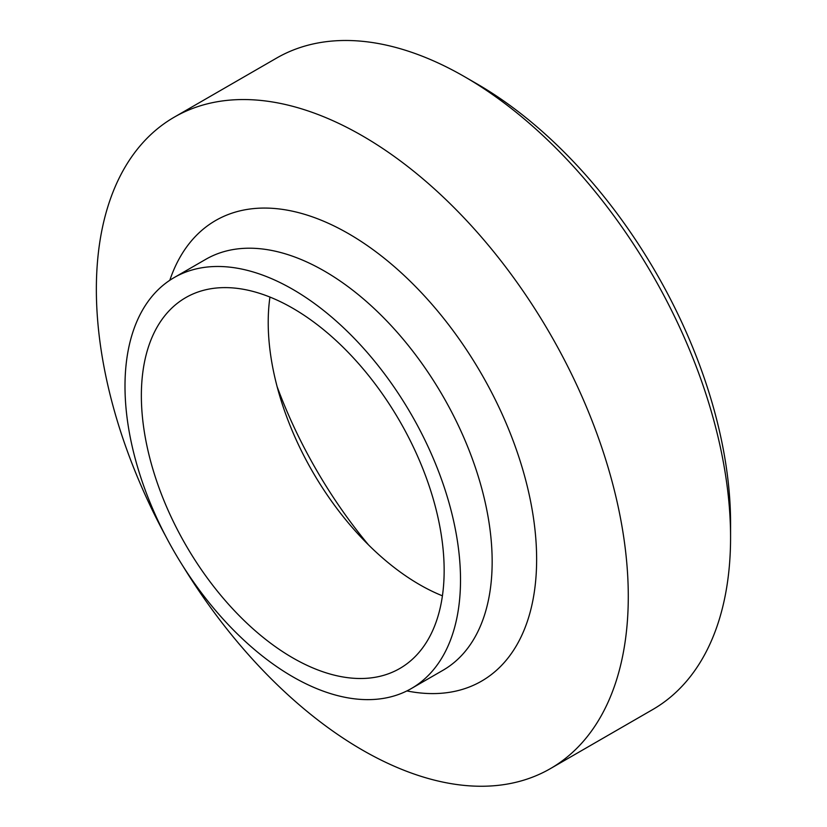 <?xml version="1.0" encoding="UTF-8"?>
<svg xmlns="http://www.w3.org/2000/svg" width="827" height="827" viewBox="0 0 827 827"><rect width="100%" height="100%" fill="white"/><g stroke="black" fill="none" stroke-linecap="round" stroke-linejoin="round"><path stroke-width="1.24" d="M730.572 537.395L730.572 523.222A358.763 207.132 -120 0 0 476.89 83.827L464.619 76.735A376.13 217.16 60 0 1 730.572 537.395A376.13 217.16 60 0 1 652.668 709.576L550.379 768.634A376.13 217.16 -120 0 0 628.282 596.453A376.13 217.16 -120 0 0 464.102 217.935A376.13 217.16 -120 0 0 174.259 117.165A376.13 217.16 -120 0 0 165.689 536.175M174.259 117.165L276.549 58.107A376.13 217.16 60 0 1 464.619 76.735M277.097 386.581A321.455 185.589 -120 0 0 368.48 544.859M183.222 566.547A376.13 217.16 -120 0 0 550.379 768.634M269.943 297.069A214.1 123.616 -120 0 0 442.424 595.822M444.151 570.465A214.1 123.616 -120 0 0 350.7 355A214.1 123.616 -120 0 0 185.713 297.637A214.1 123.616 -120 0 0 185.703 544.869A214.1 123.616 -120 0 0 399.813 668.474A214.1 123.616 -120 0 0 444.151 570.465M460.515 579.913A237.246 136.972 -120 0 0 356.954 341.158A237.246 136.972 -120 0 0 174.135 277.593A237.246 136.972 -120 0 0 174.135 551.547A237.246 136.972 -120 0 0 411.381 688.519A237.246 136.972 -120 0 0 460.515 579.913M406.884 690.927A265.943 153.543 -120 0 0 536.63 559.403A265.943 153.543 -120 0 0 378.094 253.424A265.943 153.543 -120 0 0 169.804 280.291M411.381 688.519L443.024 670.252A237.246 136.972 -120 0 0 492.158 561.647A237.246 136.972 -120 0 0 388.607 322.892A237.246 136.972 -120 0 0 205.789 259.316L174.135 277.593"/></g></svg>
